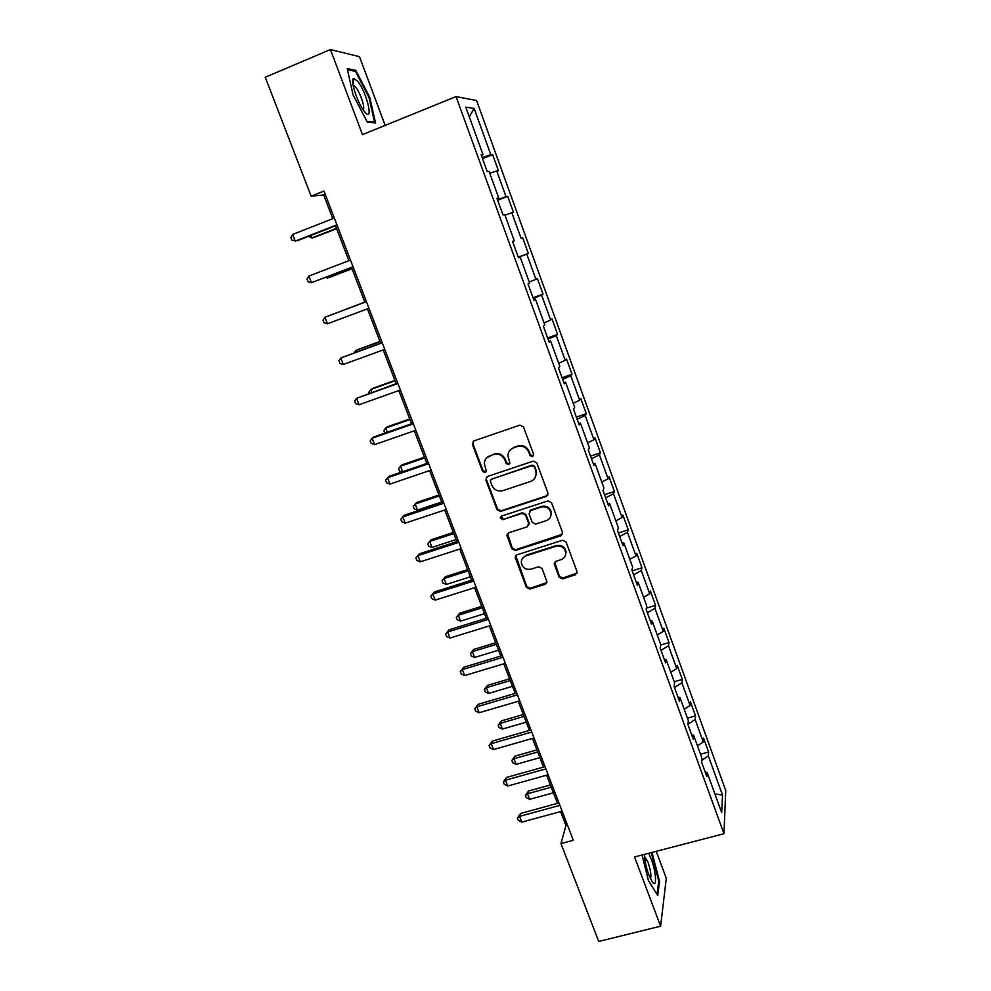 <?xml version="1.0" encoding="UTF-8"?>
<svg xmlns="http://www.w3.org/2000/svg" width="991" height="991" viewBox="0 0 991 991"><rect width="100%" height="100%" fill="white"/><g stroke="black" fill="none" stroke-linecap="round" stroke-linejoin="round"><path stroke-width="1.49" d="M532.464 456.702L533.604 454.299L523.434 426.836L519.903 425.127L473.933 440.884L472.373 444.315L482.617 471.456L485.057 472.645L486.284 470.985L484.277 463.416C484.562 459.725 486.432 457.198 489.864 455.848L493.679 454.547C498.795 453.37 502.536 455.191 504.89 459.997L506.215 463.515L508.668 464.705L509.907 462.983L507.912 455.711C508.11 451.871 509.993 449.233 513.573 447.808L517.413 446.507C522.579 445.318 526.332 447.139 528.686 451.97L529.999 455.513L532.464 456.702M510.018 450.149L514.032 447.251L517.872 445.95C523.025 444.761 526.766 446.582 529.12 451.4L530.433 454.931L533.554 455.736M473.215 441.268L472.905 443.757L483.137 470.849L486.085 471.766M486.556 457.941L494.175 453.977C499.278 452.8 503.019 454.621 505.36 459.415L506.674 462.933L509.721 463.788M565.316 555.691L565.762 552.829C565.762 556.186 564.176 558.478 561.005 559.692L555.976 561.278L554.204 563.805L559.06 577.171L562.529 578.868L575.375 574.842L576.997 571.547L566.047 541.953L562.554 540.256L516.918 554.836L515.171 557.227L526.394 587.403L529.826 589.088L545.186 584.281L546.945 581.816L542.077 568.462L538.621 566.765L530.978 569.181C525.49 569.986 522.257 567.694 521.291 562.293C521.427 559.135 522.988 556.992 525.973 555.852L556.013 546.276C561.364 545.422 564.61 547.602 565.762 552.829L566.121 552.606M385.152 125.399L359.498 56.685L330.437 49.55L362.471 134.615L456.046 96.585L723.963 833.728L634.537 856.955L660.613 926.201L598.713 941.45L560.956 843.576L573.306 840.306L323.97 191.052L311.137 196.168L323.661 194.954L332.765 218.664M330.437 49.55L265.254 77.236L311.137 196.168M546.326 496.441L547.949 493.06L536.763 462.847L533.245 461.137L487.386 476.522L485.813 479.917L497.086 509.77L500.554 511.467L546.326 496.441L547.924 494.967M551.479 502.61L562.554 532.501L560.931 535.846L515.27 550.476L511.814 548.779L506.872 535.214L508.618 532.836L527.063 526.865L528.661 523.521L525.503 515.072L522.009 513.375L502.796 519.643L500.244 517.785L501.471 516.125L547.973 500.901L551.479 502.61M456.046 96.585L476.584 100.512L725.746 790.533L723.963 833.728M700.513 754.25L708.602 752.033L703.585 738.171L703.276 741.937L695.162 719.528L695.533 715.898L690.467 701.901L690.07 705.443L681.882 682.811L682.341 679.405L677.225 665.271L676.742 668.591L668.479 645.736L669.012 642.552L663.859 628.282L663.276 631.391L654.927 608.301L655.559 605.34L650.356 590.933L649.687 593.807L641.251 570.506L641.982 567.769L636.717 553.226L635.962 555.864L627.439 532.328L628.269 529.838L622.955 515.147L622.1 517.537L613.491 493.766L614.408 491.511L609.044 476.683L608.09 478.839L599.406 454.819L600.422 452.825L595.009 437.836L593.956 439.744L585.173 415.489L586.288 413.73L580.813 398.593L579.661 400.253L570.804 375.75L572.018 374.264L566.493 358.965L565.242 360.365L556.285 335.615L557.599 334.388L552.024 318.941L550.662 320.068L541.619 295.07L543.043 294.104L537.395 278.508L535.933 279.363L526.791 254.105L528.327 253.411L522.629 237.654L521.055 238.236L511.827 212.718L513.462 212.309L507.714 196.379L506.029 196.676L496.702 170.898L498.448 170.774L492.638 154.683L490.83 154.695L474.107 108.453L465.782 107.115L483.063 154.745L481.13 154.757L487.225 171.554L489.108 171.418L498.746 197.965L496.925 198.287L502.957 214.911L504.729 214.477L514.255 240.739L512.558 241.358L518.528 257.796L520.176 257.065L518.479 257.672M708.602 752.033L708.317 755.885L722.513 795.104L721.696 812.657L707.116 772.447L706.818 776.56L701.591 762.178L701.925 758.152L693.589 735.161L693.205 739.051L687.927 724.52L688.361 720.73L679.937 697.515L679.454 701.157L674.128 686.49L674.648 682.923L666.138 659.486L665.556 662.892L660.179 648.077L660.799 644.757L652.202 621.06L651.533 624.231L646.095 609.267L646.813 606.182L638.13 582.262L637.349 585.185L631.862 570.06L632.679 567.236L623.909 543.056L623.029 545.731L617.492 530.445L618.409 527.881L609.552 503.465L608.573 505.868L602.962 490.434L603.99 488.117L595.034 463.454L593.943 465.597L588.282 450.001L589.41 447.957L580.379 423.033L579.178 424.904L573.455 409.147L574.693 407.375L565.564 382.179L564.251 383.79L558.478 367.859L559.816 366.36L550.587 340.916L549.175 342.229L543.328 326.138L544.79 324.924L535.462 299.208L533.926 300.236L528.03 283.971L529.603 283.054L520.176 257.065M697.466 745.839L703.276 741.937M687.952 724.248L695.162 719.528M693.589 735.161L691.693 734.901M684.199 709.246L690.07 705.443M674.487 687.494L681.882 682.811M679.937 697.515L678.055 697.305M670.796 672.307L676.742 668.591M660.985 650.307L668.479 645.736M666.138 659.486L664.267 659.349M657.256 635.008L663.276 631.391M647.358 612.748L654.927 608.301M652.202 621.06L650.356 620.998M643.593 597.325L649.687 593.807M633.596 574.83L641.251 570.506M638.13 582.262L636.296 582.262M629.793 559.283L635.962 555.864M619.685 536.515L627.439 532.328M623.909 543.056L622.088 543.13M615.857 520.857L622.1 517.537M605.65 497.829L613.491 493.766M609.552 503.465L607.743 503.601M601.785 482.047L608.09 478.839M591.466 458.759L599.406 454.819M595.034 463.454L593.25 463.664M587.564 442.853L593.956 439.744M577.146 419.292L585.173 415.489M580.379 423.033L578.608 423.318M573.207 403.25L579.661 400.253M562.665 379.417L570.804 375.75M565.564 382.179L563.805 382.551M558.689 363.251L565.242 360.365M548.048 339.133L556.285 335.615M550.587 340.916L548.853 341.362M544.034 322.843L550.662 320.068M533.282 298.452L541.619 295.07M535.462 299.208L533.753 299.74M529.231 282.026L535.933 279.363M518.355 257.338L526.791 254.105M522.629 237.654L521.055 238.236M504.989 215.183L511.827 212.718M514.255 240.739L512.57 241.37M497.445 199.711L506.029 196.676M489.777 173.252L496.702 170.898M498.746 197.965L497.073 198.696M482.146 157.569L490.83 154.695M469.3 116.789L474.107 108.453M483.063 154.745L481.415 155.55M660.613 926.201L666.299 878.261L656.228 851.319M560.609 811.604L565.948 825.515L560.956 843.576M335.515 225.812L348.906 260.67M351.545 267.52L364.874 302.218M367.426 308.845L380.606 343.146M383.207 349.922L396.165 383.653M398.816 390.565L411.575 423.752M414.275 430.788L426.824 463.441M429.586 470.614L441.924 502.734M444.724 510.031L456.863 541.631M459.725 549.051L471.666 580.144M474.565 587.688L486.321 618.273M489.257 625.928L500.827 656.03M503.812 663.797L515.196 693.415M518.219 701.294L529.417 730.429M532.489 738.431L543.502 767.084M546.611 775.197L557.45 803.391M714.92 793.952L722.513 795.104M701.752 760.345L708.317 755.885M707.116 772.447L705.196 772.113M325.234 194.323L323.661 194.954M567.471 825.107L565.948 825.515M482.543 158.659L492.638 154.683M497.643 200.256L507.714 196.379M518.293 257.152L528.327 253.411M533.034 297.758L543.043 294.104M547.614 337.943L557.599 334.388M562.058 377.732L572.018 374.264M576.353 417.124L586.288 413.73M590.512 456.12L600.422 452.825M604.522 494.732L614.408 491.511M618.396 532.972L628.269 529.838M632.147 570.828L641.982 567.769M646.355 608.14L655.559 605.34M660.749 644.992L669.012 642.552M674.214 681.746L682.341 679.405M687.432 718.178L695.533 715.898M353.031 94.863L367.388 122.252L375.502 122.896L369.742 97.304L355.819 70.361L347.234 68.577L353.031 94.863M642.069 854.998L648.486 880.739L657.727 895.53L659.523 881.333L652.016 852.409M354.109 71.092L355.819 70.361M369.024 97.601L369.742 97.304M658.705 881.544L659.523 881.333M651.682 853.288L652.425 853.09M486.494 477.043L486.321 479.297L497.569 509.101L501.037 510.799L546.722 495.797M534.223 466.885L531.758 465.683L491.499 479.149L490.285 480.808L491.796 485.206C494.137 489.963 497.854 491.771 502.945 490.632L530.433 481.515C534.137 480.053 536.044 477.328 536.131 473.339L534.632 466.278L532.179 465.089L531.758 465.683M490.954 479.446L532.179 465.089M534.942 477.935L536.552 472.719L536.007 469.994L535.598 470.601M534.632 466.278L536.007 469.994M507.528 533.53L512.26 548.035L515.716 549.732L562.603 534.174M528.649 525.391L529.083 522.827L525.924 514.391L522.443 512.694L502.796 519.643M500.839 516.484L503.267 518.962M546.338 520.622C549.472 519.395 551.058 517.116 551.095 513.759C549.993 508.42 546.722 506.19 541.297 507.07L530.656 510.551L529.058 513.908L532.217 522.368L535.697 524.066L546.338 520.622M550.439 517.067L551.479 513.078C550.377 507.739 547.119 505.509 541.705 506.401L541.297 507.07M529.504 511.306L531.077 509.87L541.705 506.401M554.663 562.219L559.42 576.378L562.876 578.063L577.109 572.996M566.109 552.074C564.969 546.859 561.724 544.678 556.385 545.533L556.013 546.276M522.381 558.552L526.394 555.096L556.385 545.533M515.766 555.592L526.816 586.585L530.247 588.27L546.859 582.559M310.988 235.4L311.967 237.927L313.974 237.53L336.618 228.686M308.436 236.403L311.967 237.927L336.482 228.339M336.94 224.821L295.244 241.147L292.63 234.446L334.339 218.057M337.089 225.192L297.399 240.726L291.874 240.28L290.834 237.605L292.63 234.446M364.44 111.525C374.202 124.098 367.165 92.832 357.701 81.262L353.688 78.462C349.736 79.131 357.553 103.337 364.329 111.388L364.44 111.525M363.09 109.691C365.592 108.775 360.352 92.758 355.757 87.245L353.118 85.325M347.482 69.717L355.496 71.377L368.986 97.477L374.561 122.289L367.079 121.67M373.458 122.735L374.561 122.289M644.361 854.403C644.608 860.423 646.107 867.261 648.832 874.917L652.338 882.052C657.206 889.162 656.228 871.832 651.149 858.801L648.671 853.276M650.455 878.782C651.508 875.784 650.666 870.197 647.941 862.034L644.435 856.125M651.26 852.607L658.767 880.999L657.045 894.439M327.08 276.885L327.501 277.963L329.421 277.393L352.016 268.759M325.593 277.443L327.501 277.963L351.954 268.611M364.824 302.094L340.458 311.372M364.837 302.106L340.309 311.434M353.044 266.752L311.434 282.683L308.858 276.055L350.48 260.063M353.106 266.913L311.434 282.683L308.065 281.741L307.037 279.103L308.858 276.055M327.476 323.784L324.082 322.781L323.066 320.167L324.912 317.231L366.447 301.648L324.912 317.231L327.476 323.784L368.986 308.263M379.949 341.437L357.441 349.699L355.658 350.591L356.227 352.078M380.024 341.647L355.658 350.591L354.146 352.833M394.913 380.395L372.455 388.46L370.745 389.513L371.848 392.362M395.062 380.792L370.745 389.513L368.887 392.163L369.309 393.266M409.741 418.97L387.332 426.836L385.697 428.062L387.32 432.237M409.964 419.552L385.697 428.062L383.814 430.614L384.842 433.092M382.167 342.564L340.805 357.986L382.241 342.787M343.344 364.477L339.938 363.412L338.934 360.811L340.805 357.986L343.344 364.477L384.768 349.352M397.725 383.096L356.537 398.32L397.887 383.517M359.039 404.749L355.633 403.61L354.642 401.045L356.537 398.32L359.039 404.749L400.376 390.008M413.123 423.207L373.867 436.932L372.108 438.245L413.371 423.826M374.598 444.612L371.179 443.423L370.188 440.884L372.108 438.245L374.598 444.612L415.836 430.255M428.372 462.908L389.203 476.287L387.531 477.773L428.694 463.726M389.983 484.079L386.552 482.815L385.573 480.301L387.531 477.773L389.983 484.079L431.135 470.081M443.473 502.214L404.378 515.246L402.792 516.906L443.857 503.23M405.22 523.137L401.789 521.823L400.81 519.334L402.792 516.906L405.22 523.137L446.272 509.523M458.412 541.123L419.416 553.82L417.892 555.641L458.87 542.325M420.308 561.823L416.864 560.448L415.898 557.983L417.892 555.641L420.308 561.823L461.261 548.556M415.898 557.983L419.416 553.82M473.202 579.648L434.293 592.011L432.856 594.005L473.735 581.036M435.235 600.112L431.791 598.675L430.837 596.235L432.856 594.005L435.235 600.112L476.101 587.192M430.837 596.235L434.293 592.011M487.857 617.802L449.034 629.818L447.659 631.973L488.452 619.35M450.025 638.031L446.569 636.532L445.616 634.116L447.659 631.973L450.025 638.031L490.793 625.457M445.616 634.116L449.034 629.818M502.363 655.559L463.627 667.265L462.326 669.582L503.019 657.293M464.668 675.565L461.199 674.016L460.27 671.625L462.326 669.582L464.668 675.565L505.348 663.338M460.27 671.625L463.627 667.265M516.72 692.957L478.071 704.341L476.844 706.806L517.451 694.864M479.161 712.74L475.692 711.142L474.763 708.776L476.844 706.806L479.161 712.74L519.755 700.848M474.763 708.776L478.071 704.341M530.941 729.995L492.391 741.07L491.226 743.684L531.733 732.064M493.518 749.555L490.037 747.895L489.12 745.554L491.226 743.684L493.518 749.555L534.013 737.985M489.12 745.554L492.391 741.07M545.025 766.662L506.562 777.427L505.472 780.19L545.88 768.905M507.739 786.012L504.246 784.302L503.341 781.986L505.472 780.19L507.739 786.012L548.134 774.764M503.341 781.986L506.562 777.427M424.421 457.173L402.061 464.841L400.5 466.228L402.619 471.704M424.705 457.929L400.5 466.228L398.593 468.693L399.534 471.121L401.875 471.964M438.951 495.005L416.641 502.487L415.155 504.035L417.496 510.055L441.639 502.003M439.31 495.946L415.155 504.035L413.222 506.401L414.151 508.804L417.496 510.055M453.358 532.477L431.085 539.761L429.673 541.47L431.989 547.428L456.083 539.587M453.779 533.579L429.673 541.47L427.716 543.749L431.085 539.761M431.989 547.428L428.645 546.128L427.716 543.749M467.616 569.59L445.393 576.688L444.055 578.546L446.346 584.455L470.391 576.799M468.099 570.866L444.055 578.546L442.073 580.738L445.393 576.688M446.346 584.455L442.989 583.092L442.073 580.738M481.737 606.343L459.564 613.268L458.288 615.275L460.555 621.122L484.549 613.664M482.295 607.78L458.288 615.275L456.294 617.368L459.564 613.268M460.555 621.122L457.198 619.709L456.294 617.368M495.723 642.75L473.599 649.489L472.397 651.644L474.639 657.442L498.584 650.183M496.342 644.348L472.397 651.644L470.378 653.664L473.599 649.489M474.639 657.442L471.282 655.98L470.378 653.664M509.585 678.81L487.51 685.376L486.37 687.68L488.588 693.415L512.471 686.342M510.254 680.569L486.37 687.68L484.326 689.612L487.51 685.376M488.588 693.415L485.218 691.904L484.326 689.612M523.31 714.536L501.285 720.928L500.207 723.368L502.412 729.054L526.246 722.166M524.041 716.456L500.207 723.368L498.151 725.214L501.285 720.928M502.412 729.054L499.03 727.493L498.151 725.214M536.899 749.914L514.936 756.145L513.92 758.722L516.1 764.358L539.884 757.657M537.704 751.996L513.92 758.722L511.839 760.493L514.936 756.145M516.1 764.358L512.719 762.748L511.839 760.493M550.377 784.983L528.451 791.041L527.497 793.754L529.665 799.341L553.387 792.812M551.231 787.201L527.497 793.754L525.416 795.451L528.451 791.041M529.665 799.341L526.271 797.668L525.416 795.451M558.974 802.97L520.597 813.438L519.569 816.361L559.89 805.373M521.823 822.121L518.318 820.362L517.426 818.058L519.569 816.361L521.823 822.121L562.12 811.195M517.426 818.058L520.597 813.438M501.037 510.799L500.554 511.467M497.569 509.101L497.086 509.77M486.321 479.297L485.813 479.917M561.29 535.128L560.931 535.846M515.716 549.732L515.27 550.476M512.26 548.035L511.814 548.779M507.503 535.437L507.045 536.156M529.083 522.827L528.661 523.521M525.924 514.391L525.503 515.072M522.443 512.694L522.009 513.375M531.077 509.87L530.656 510.551M559.42 576.378L559.06 577.171M554.737 563.805L554.365 564.585M526.394 555.096L525.973 555.852M545.57 583.476L545.186 584.281M530.247 588.27L529.826 589.088M526.816 586.585L526.394 587.403M515.791 557.376L515.345 558.131M575.709 574.049L575.375 574.842M562.876 578.063L562.529 578.868M536.552 472.719L536.131 473.339M507.33 534.496L506.872 535.214M529.244 523.694L528.822 524.388M500.715 517.104L500.244 517.785M551.479 513.078L551.095 513.759M554.576 563.024L554.204 563.805M515.617 556.471L515.171 557.227M353.254 86.019L354.159 85.647M353.044 84.929L353.688 78.462"/></g></svg>
